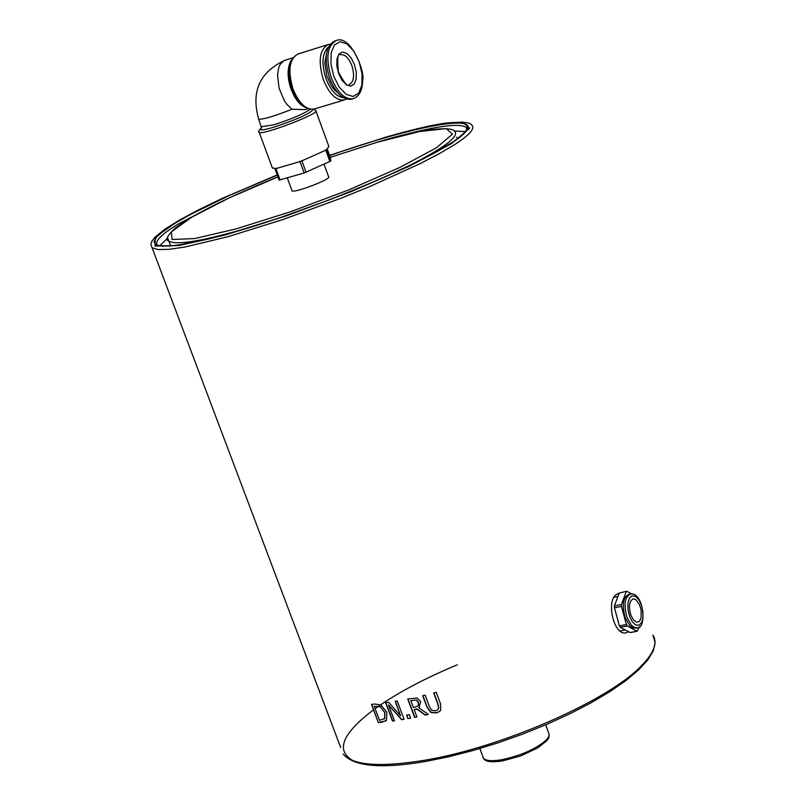 <?xml version="1.0" encoding="UTF-8"?>
<svg xmlns="http://www.w3.org/2000/svg" width="806" height="806" viewBox="0 0 806 806"><rect width="100%" height="100%" fill="white"/><g stroke="black" fill="none" stroke-linecap="round" stroke-linejoin="round"><path stroke-width="1.21" d="M439.814 711.245L436.56 712.776L430.998 712.262L427.16 707.063L422.938 695.669M437.829 709.703L438.736 708.293L438.192 704.424L433.95 692.948M435.613 710.842L437.708 709.814L438.555 708.464L438.011 704.585L433.729 692.999L436.258 692.344L440.529 703.87L440.781 709.965L439.673 711.386L436.378 712.937L430.817 712.423L426.989 707.225L422.717 695.719L425.155 695.135L429.427 706.65L431.593 710.177L435.613 710.842M400.602 715.819L395.192 701.301L397.237 700.948L404.078 719.295L401.61 719.708L388.563 705.008L394.456 720.786L392.492 721.058L385.661 702.761L388.653 702.328L400.602 715.819L395.414 701.26M394.406 720.655L392.673 720.896L385.893 702.721M404.028 719.174L401.791 719.536L388.563 705.008M378.316 722.599L371.485 704.363L374.85 704.051L380.805 704.907L386.82 712.232L386.527 720.272L381.712 722.297L378.316 722.599L371.727 704.343M385.903 720.907L378.498 722.428M380.13 706.812L374.226 706.288L380.311 706.65L384.664 712.464L380.311 706.65M374.226 706.288L379.485 720.332L384.704 718.549L384.664 712.464M384.704 718.549L384.845 712.303M384.321 719.002L384.885 718.388M419.452 707.456L418.949 707.849L428.329 714.428L425.195 715.134L416.843 709.038L414.173 709.592L416.893 716.907L414.576 717.37L407.745 698.983L417.125 698.046L420.661 701.623L418.949 707.849M416.843 716.786L414.758 717.209L407.967 698.933M428.188 714.338L425.377 714.972L417.024 708.877L414.173 709.592M416.38 700.011L410.838 700.626L413.407 707.547L417.77 706.187L418.485 705.331L418.425 702.207L416.38 700.011L410.838 700.626M417.881 706.076L418.485 705.331M418.304 705.492L418.243 702.369L416.208 700.172M407.896 718.63L406.597 715.113L409.317 714.62L410.627 718.126L407.896 718.63L406.818 715.073M410.576 718.005L408.078 718.468M628.438 631.763L625.728 632.912C613.96 635.41 606.243 602.082 615.804 594.798L619.089 593.357M635.561 628.035L632.73 627.803L629.688 625.577L625.224 617.718C621.789 604.963 622.998 597.175 628.851 594.365L630.03 594.133M630.826 615.038C628.448 606.213 629.285 600.833 633.325 598.888L635.984 599.755L639.601 604.903L641.082 609.91L641.173 617.336L639.793 620.811L638.755 621.809L636.528 622.182L633.395 619.885L630.826 615.038M626.635 591.221L619.179 593.125L626.705 591.201L631.874 593.982M619.179 593.125L614.444 605.87L614.454 607.774L619.361 625.879L620.257 627.31L630.262 632.599M626.171 591.735L621.456 604.49L614.444 605.87M614.454 607.774L621.476 606.394L621.456 604.49M621.476 606.394L626.383 624.519L619.361 625.879M639.118 626.897L637.193 631.269L629.849 632.529M620.257 627.31L627.28 625.97L636.851 631.199M627.28 625.97L626.383 624.519M336.223 40.552C327.165 45.771 325.503 58.082 331.216 77.497C337.462 92.69 344.807 99.763 353.24 98.715C359.315 96.347 362.478 90.121 362.71 80.046C365.36 72.56 350.721 34.114 336.223 40.552L334.53 41.086C325.473 46.295 323.8 58.606 329.513 78.021C335.759 93.204 343.104 100.266 351.547 99.229L351.799 99.158M337.905 92.881L334.49 89.94L331.316 85.768L326.853 76.006L324.788 63.15L326.41 54.163M305.212 109.616L291.943 109.233L286.765 104.226L284.407 100.821L279.108 88.257L277.506 74.988L278.755 67.553L280.035 64.621L283.702 60.762L292.81 57.76M272.277 167.769L274.947 168.504L279.138 180.121L304.184 172.978L330.833 161.009L330.309 157.432L327.236 148.999M280.085 179.97L275.914 168.615L277.476 168.162L274.947 168.504M277.476 168.162L300.013 161.573L304.184 172.978M306.099 172.272L301.918 160.868L303.479 160.162L298.432 162.026M303.479 160.162L325.755 150.188L329.906 161.573M330.833 161.009L326.652 149.402L324.214 150.883M326.652 149.402L328.908 146.591L315.962 111.067M326.682 149.634L325.755 150.188M301.918 160.868L300.013 161.573M275.914 168.615L274.967 168.776L279.138 180.121M454.252 131.005L465.515 131.63M159.749 245.81L167.809 237.941M457.596 138.723L456.69 137.161M169.975 243.946L170.257 245.941M324.022 164.222L328.606 176.786C332.334 178.731 293.958 193.46 292.044 190.821L291.923 190.478M150.934 244.953L152.183 247.835L158.228 249.568L169.169 249.316L184.745 247.059L227.987 236.702L282.674 219.625L341.502 198.044L369.914 186.468L419.825 163.799L439.643 153.462L455.178 144.274C469.757 134.763 475.298 128.386 471.812 125.142C470.895 122.26 461.949 121.595 444.962 123.147C429.407 125.545 409.549 130.26 385.369 137.302L329.543 155.336L385.238 137.363L432.671 125.363L462.614 122.028L469.666 128.275L451.531 143.599L410.073 165.865L351.638 191.445L286.221 215.897L225.297 234.959L179.194 245.487L154.954 246.062L155.367 237.065L179.184 220.31L221.972 198.528L277.224 174.902L222.325 198.347L199.001 209.61L179.567 220.038L164.767 229.267L155.165 237.004L151.921 241.075L150.913 244.631L340.656 747.484M424.56 760.27C379.989 767.514 352.847 765.448 343.134 754.073C353.844 766.556 381.379 769.015 425.749 761.438L448.63 756.784L472.84 750.567L497.745 742.931L522.691 734.085L547.022 724.241L570.084 713.693L591.261 702.701L610.021 691.568L625.919 680.566L638.584 669.957L647.772 659.983L653.313 650.805L655.107 642.483L652.931 635.148C657.877 642.725 653.968 653.011 641.193 665.998C607.986 700.968 501 747.736 424.56 760.27M545.722 724.806L549.239 734.76L548.412 737.329L545.994 740.311C535.385 749.268 520.505 755.766 501.362 759.796C491.6 761.368 485.605 760.824 483.399 758.164L482.885 756.774M457.314 664.799C424.178 678.602 396.844 693.18 375.314 708.534M373.531 709.824C341.935 733.742 335.195 750.749 353.31 760.824M629.526 616.278L627.975 609.699L627.914 603.291L629.345 598.344L631.985 595.825L635.309 596.228L638.644 599.463L641.354 604.883L642.896 611.422L642.966 617.789L641.556 622.746L638.936 625.305L635.622 624.942L632.257 621.718L629.526 616.278M634.957 628.146L636.71 627.814C647.037 630.524 644.216 591.735 630.604 594.012C624.751 596.833 623.552 604.621 626.977 617.386L631.441 625.234L634.483 627.471L637.254 627.713M354.469 64.561L351.114 57.881L346.862 53.398L342.54 52.017L339.014 54.012L336.979 59.019L336.858 66.032L338.661 73.668L342.046 80.378L346.328 84.842L350.64 86.171L354.146 84.126L356.151 79.109L356.262 72.137L354.469 64.561M351.859 65.608C354.791 75.583 353.915 81.9 349.22 84.549C348.041 87.491 344.434 83.31 338.409 72.026C337.019 58.616 337.714 52.833 340.485 54.697C344.867 54.133 348.655 57.77 351.859 65.608M333.855 76.439L330.944 64.178L331.155 52.914L334.43 44.894L340.102 41.711L347.023 43.957L353.824 51.141L359.184 61.84L362.055 73.951L361.884 85.124L358.69 93.153L353.078 96.468L346.157 94.362L339.296 87.219L333.855 76.439M343.467 97.707C336.555 96.861 330.732 90.524 325.997 78.676C321.342 63.614 322.148 53.055 328.415 46.99M330.158 44.179L328.183 44.542C319.529 49.509 317.917 61.246 323.367 79.734C329.332 94.191 336.344 100.921 344.404 99.924L346.439 99.057M314.411 108.971L314.179 109.042C306.058 110.069 299.016 103.4 293.052 89.033C287.621 70.646 289.263 58.969 297.998 53.992L328.183 44.542M296.185 97.798L292.074 89.204L288.971 73.961L292.064 89.184L296.195 97.808M291.319 60.208C287.117 67.321 287.047 77.044 291.097 89.375L294.412 96.569L297.464 101.113L300.809 104.679L305.444 107.581M310.31 109.314C303.731 113.888 291.57 119.056 273.828 124.809L261.456 126.703M312.899 109.314C311.62 112.911 298.512 118.905 273.587 127.267C262.172 130.562 258.182 130.763 261.597 127.892M258.545 118.774L258.686 119.157C263.199 119.54 274.292 116.235 291.943 109.233M259.058 131.882L259.23 132.335C261.92 135.781 321.352 112.971 315.801 110.624L313.675 109.173M277.304 175.124L229.388 195.435L190.085 214.668L175.073 223.222L163.82 230.738L156.686 236.994L153.966 241.76L155.85 244.893L162.379 246.233L173.461 245.719L188.846 243.321L208.139 239.08L230.778 233.095C315.66 209.389 437.406 157.674 462.261 135.166C489.161 112.054 419.513 123.902 329.624 155.568M385.792 139.781C431.331 126.764 458.1 122.583 466.1 127.257L466.886 127.529L466.483 130.25L461.848 135.327L453.012 141.937L423.775 158.661L381.843 178.408L331.84 198.941L279.531 217.872L230.949 233.015L211.555 238.203L180.302 244.752L169.169 246.011L157.764 245.608C153.724 241.941 160.807 234.596 179.013 223.584L224.904 199.898M466.875 129.464L466.1 127.257L467.057 128.94M380.664 178.922C406.405 167.436 426.031 157.382 439.542 148.757C452.771 140.163 457.818 134.411 454.665 131.489C452.901 125.686 418.092 129.151 377.601 142.118L330.269 157.321L377.46 142.178L419.694 131.519L446.262 128.597L452.478 134.179L436.429 147.77L399.826 167.457L348.263 190.095L290.382 211.817L236.138 228.904L194.589 238.576L172.091 239.493L171.366 231.886L191.576 217.257L229.005 197.984L277.959 176.887C228.199 197.047 194.044 214.053 175.466 227.897C167.154 235.695 164.978 240.117 168.928 241.165C176.907 245.649 205.228 240.662 253.9 226.194M167.829 238.576L170.711 245.901M549.208 734.357L548.846 737.661L547.062 740.513L537.673 747.968L520.777 755.907L502.481 760.935C491.136 762.597 484.779 761.68 483.399 758.164L479.852 748.532M630.191 632.609L637.193 631.269M351.547 99.229L353.24 98.715M297.998 53.992C288.498 59.432 286.533 71.18 292.084 89.224C297.837 103.511 305.202 110.11 314.179 109.042L344.404 99.924M304.95 109.687L308.013 108.77M285.143 60.158C259.683 71.936 250.868 91.602 258.686 119.157L261.547 128.073M261.618 127.781C258.706 130.481 257.91 132.003 259.23 132.335L272.458 168.263M620.096 630.997L625.224 630.01M613.95 597.306L617.92 596.521M618.031 593.498L618.575 593.397M292.044 190.821L287.289 177.874"/></g></svg>
